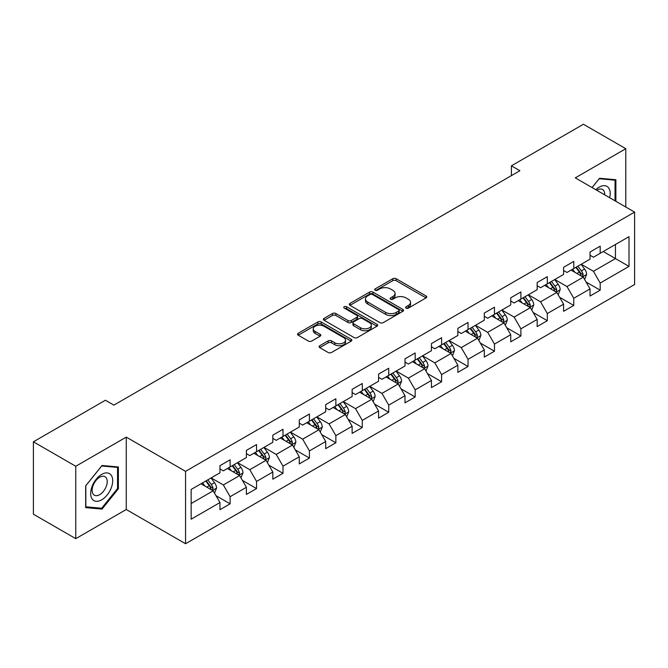 <?xml version="1.0" encoding="UTF-8"?>
<svg xmlns="http://www.w3.org/2000/svg" width="668" height="668" viewBox="0 0 668 668"><rect width="100%" height="100%" fill="white"/><g stroke="black" fill="none" stroke-linecap="round" stroke-linejoin="round"><path stroke-width="1" d="M406.06 308.107A1.645 0.952 0 0 0 408.39 308.107L426.067 297.903A2.355 1.361 0 0 0 426.752 296.943A2.355 1.361 0 0 0 426.067 295.982L396.124 278.698A2.355 1.361 0 0 0 392.801 278.698L375.124 288.902A1.645 0.952 0 0 0 374.648 289.57A1.645 0.952 0 0 0 375.124 290.246A1.645 0.952 0 0 0 377.453 290.246L379.741 288.918A7.523 4.342 0 0 1 390.388 288.918L392.884 290.363A7.523 4.342 0 0 1 395.089 293.436A7.523 4.342 0 0 1 392.884 296.509L390.596 297.828A1.645 0.952 0 0 0 390.112 298.504A1.645 0.952 0 0 0 390.596 299.172A1.645 0.952 0 0 0 392.926 299.172L395.214 297.853A7.523 4.342 0 0 1 405.852 297.853L408.348 299.289A7.523 4.342 0 0 1 410.553 302.362A7.523 4.342 0 0 1 408.348 305.435L406.06 306.762A1.645 0.952 0 0 0 405.585 307.43A1.645 0.952 0 0 0 406.06 308.107L406.06 306.762M319.78 345.723A2.355 1.361 0 0 0 319.095 346.684A2.355 1.361 0 0 0 319.78 347.644L328.18 352.495A2.355 1.361 0 0 0 331.512 352.495L351.134 341.156A2.355 1.361 0 0 0 351.827 340.196A2.355 1.361 0 0 0 351.134 339.235L321.199 321.951A2.355 1.361 0 0 0 317.868 321.951L298.245 333.282A2.355 1.361 0 0 0 297.552 334.242A2.355 1.361 0 0 0 298.245 335.202L308.391 341.064A2.355 1.361 0 0 0 311.714 341.064L320.114 336.213A2.355 1.361 0 0 0 320.807 335.252A2.355 1.361 0 0 0 320.114 334.292L315.087 331.386A6.296 3.632 0 0 1 313.242 328.823A6.296 3.632 0 0 1 317.125 325.466A6.296 3.632 0 0 1 323.98 326.251L343.694 337.632A6.296 3.632 0 0 1 345.531 340.196A6.296 3.632 0 0 1 341.649 343.552A6.296 3.632 0 0 1 334.793 342.767L331.512 340.872A2.355 1.361 0 0 0 328.18 340.872L319.78 345.723L319.78 347.644M126.26 437.114L75.76 466.264L33.4 441.807L33.4 514.201L75.76 538.659L126.26 509.509L185.562 543.744L185.562 471.349L126.26 437.114L126.26 509.509M625.791 207.013L625.791 148.713L575.29 177.863L634.6 212.107L185.562 471.349M625.791 148.713L583.423 124.256L511.412 165.831L511.412 175.617M33.4 441.807L105.419 400.232L113.886 405.125L519.888 170.724L511.412 165.831M379.908 322.627A2.355 1.361 0 0 0 383.232 322.627L402.862 311.296A2.355 1.361 0 0 0 403.547 310.336A2.355 1.361 0 0 0 402.862 309.376L372.919 292.091A2.355 1.361 0 0 0 369.596 292.091L349.974 303.422A2.355 1.361 0 0 0 349.281 304.383A2.355 1.361 0 0 0 349.974 305.343L379.908 322.627M344.888 308.457A1.645 0.952 0 0 1 346.558 308.691L346.558 306.737L376.994 324.306A2.355 1.361 0 0 1 377.687 325.266A2.355 1.361 0 0 1 376.994 326.226L357.372 337.557A2.355 1.361 0 0 1 354.048 337.557L324.105 320.273L324.105 318.352A2.355 1.361 0 0 0 323.421 319.312A2.355 1.361 0 0 0 324.105 320.273M324.105 318.352L332.505 313.501A2.355 1.361 0 0 1 335.829 313.501L347.978 320.515A2.355 1.361 0 0 0 351.301 320.515L356.871 317.3A2.355 1.361 0 0 0 357.564 316.34A2.355 1.361 0 0 0 356.871 315.379L344.229 308.082A1.645 0.952 0 0 1 343.753 307.405A1.645 0.952 0 0 1 344.763 306.529A1.645 0.952 0 0 1 346.558 306.737M185.562 543.744L634.6 284.501L634.6 212.107M215.981 495.664L230.126 503.831L230.126 496.691L246.392 487.298L246.392 494.437L256.562 488.575L256.562 481.428L272.828 472.034L272.828 479.181L282.998 473.311L282.998 466.172L299.264 456.778L299.264 463.918L309.426 458.048L309.426 450.908L325.7 441.515L325.7 448.654L335.862 442.784L335.862 435.645L352.128 426.251L352.128 433.398L362.298 427.528L362.298 420.381L378.564 410.995L378.564 418.135L388.734 412.265L388.734 405.125L405 395.732L405 402.871L415.162 397.001L415.162 389.861L431.436 380.468L431.436 387.607L441.598 381.745L441.598 374.598L457.864 365.204L457.864 372.352L468.034 366.481L468.034 359.342L484.3 349.949L484.3 357.088L494.47 351.218L494.47 344.078L510.736 334.685L510.736 341.824L520.898 335.954L520.898 328.815L537.164 319.421L537.164 326.569L547.334 320.698L547.334 313.551L563.6 304.165L563.6 311.305L573.77 305.435L573.77 298.295L590.036 288.902L590.036 296.041L600.198 290.171L600.198 283.032L629.005 266.398L629.005 236.656L615.453 244.488L615.453 258.574L629.005 266.398M230.126 503.831L219.964 509.701L219.964 502.561L191.157 519.195L191.157 489.452L219.964 472.819L219.964 465.68L230.126 459.809L230.126 466.949L246.392 457.555L246.392 450.416L256.562 444.546L256.562 451.685L272.828 442.3L272.828 435.152L282.998 429.282L282.998 436.429L299.264 427.036L299.264 419.896L309.426 414.026L309.426 421.166L325.7 411.772L325.7 404.633L335.862 398.763L335.862 405.902L352.128 396.516L352.128 389.369L362.298 383.499L362.298 390.646L378.564 381.253L378.564 374.113L388.734 368.243L388.734 375.383L405 365.989L405 358.85L415.162 352.98L415.162 360.119L431.436 350.725L431.436 343.586L441.598 337.716L441.598 344.855L457.864 335.47L457.864 328.322L468.034 322.452L468.034 329.6L484.3 320.206L484.3 313.067L494.47 307.196L494.47 314.336L510.736 304.942L510.736 297.803L520.898 291.933L520.898 299.072L537.164 289.687L537.164 282.539L547.334 276.669L547.334 283.816L563.6 274.423L563.6 267.284L573.77 261.413L573.77 268.553L590.036 259.159L590.036 252.02L600.198 246.15L600.198 253.289L629.005 236.656M227.421 468.519L239.62 475.558L223.354 484.951L211.146 477.904M219.964 468.911L223.354 470.865L230.126 466.949M223.354 484.951L230.126 496.691M239.62 475.558L246.392 487.298M253.848 453.255L266.048 460.302L249.782 469.688L237.583 462.648M246.392 453.647L249.782 455.601L256.562 451.685M249.782 469.688L256.562 481.428M266.048 460.302L272.828 472.034M280.284 437.991L292.484 445.038L276.218 454.432L264.019 447.385M272.828 438.383L276.218 440.337L282.998 436.429M276.218 454.432L282.998 466.172M292.484 445.038L299.264 456.778M306.721 422.735L318.92 429.775L302.654 439.168L290.455 432.121M299.264 423.12L302.654 425.082L309.426 421.166M302.654 439.168L309.426 450.908M318.92 429.775L325.7 441.515M333.157 407.472L345.356 414.511L329.082 423.904L316.882 416.865M325.7 407.864L329.082 409.818L335.862 405.902M329.082 423.904L335.862 435.645M345.356 414.511L352.128 426.251M359.584 392.208L371.784 399.255L355.518 408.641L343.319 401.602M352.128 392.6L355.518 394.554L362.298 390.646M355.518 408.641L362.298 420.381M371.784 399.255L378.564 410.995M386.02 376.944L398.22 383.991L381.954 393.385L369.755 386.338M378.564 377.336L381.954 379.299L388.734 375.383M381.954 393.385L388.734 405.125M398.22 383.991L405 395.732M412.457 361.689L424.656 368.728L408.39 378.121L396.191 371.074M405 362.081L408.39 364.035L415.162 360.119M408.39 378.121L415.162 389.861M424.656 368.728L431.436 380.468M438.884 346.425L451.092 353.472L434.818 362.858L422.619 355.819M431.436 346.817L434.818 348.771L441.598 344.855M434.818 362.858L441.598 374.598M451.092 353.472L457.864 365.204M465.32 331.161L477.52 338.208L461.254 347.602L449.055 340.555M457.864 331.553L461.254 333.507L468.034 329.6M461.254 347.602L468.034 359.342M477.52 338.208L484.3 349.949M491.757 315.906L503.956 322.945L487.69 332.338L475.491 325.291M484.3 316.29L487.69 318.252L494.47 314.336M487.69 332.338L494.47 344.078M503.956 322.945L510.736 334.685M518.193 300.642L530.392 307.681L514.126 317.075L501.918 310.036M510.736 301.034L514.126 302.988L520.898 299.072M514.126 317.075L520.898 328.815M530.392 307.681L537.164 319.421M544.62 285.378L556.82 292.425L540.554 301.811L528.355 294.772M537.164 285.77L540.554 287.724L547.334 283.816M540.554 301.811L547.334 313.551M556.82 292.425L563.6 304.165M571.056 270.114L583.256 277.162L566.99 286.555L554.791 279.508M563.6 270.507L566.99 272.469L573.77 268.553M566.99 286.555L573.77 298.295M583.256 277.162L590.036 288.902M603.254 251.527L615.453 258.574L593.426 271.291L581.227 264.244M590.036 255.251L593.426 257.205L600.198 253.289M593.426 271.291L600.198 283.032M75.76 466.264L75.76 538.659M191.157 503.538L213.184 490.821L200.984 483.774M213.184 490.821L219.964 502.561M586.053 282.005L600.198 290.171M559.617 297.268L573.77 305.435M533.189 312.524L547.334 320.698M506.753 327.788L520.898 335.954M480.317 343.051L494.47 351.218M453.881 358.315L468.034 366.481M427.453 373.571L441.598 381.745M401.017 388.834L415.162 397.001M374.581 404.098L388.734 412.265M348.145 419.354L362.298 427.528M321.717 434.618L335.862 442.784M295.281 449.881L309.426 458.048M268.845 465.145L282.998 473.311M242.417 480.401L256.562 488.575M615.879 201.293L615.879 179.725L599.522 178.272L592.065 187.549M85.671 507.638L102.029 509.1L118.378 488.759L118.378 466.957L102.029 465.496L85.671 485.836L85.671 507.638M117.535 488.275L118.378 488.759M100.3 508.106L102.029 509.1M406.72 308.332L408.348 307.397A7.523 4.342 0 0 0 410.553 304.324L410.553 302.362M395.089 293.436L395.089 295.39A7.523 4.342 0 0 1 392.884 298.462L391.256 299.406M426.034 297.92L396.124 280.652A2.355 1.361 0 0 0 392.801 280.652L375.783 290.471M402.829 311.313L372.919 294.045A2.355 1.361 0 0 0 369.596 294.045L349.999 305.359L349.974 303.422M398.704 311.004A1.645 0.952 0 0 0 399.188 310.336A1.645 0.952 0 0 0 398.704 309.66L372.427 294.488A1.645 0.952 0 0 0 370.097 294.488L367.684 295.882A7.523 4.342 0 0 0 365.479 298.955A7.523 4.342 0 0 0 367.684 302.028L385.645 312.399A7.523 4.342 0 0 0 396.291 312.399L398.704 311.004L398.704 312.966A1.645 0.952 0 0 0 399.188 312.29L399.188 310.336M365.479 298.955L365.479 300.917A7.523 4.342 0 0 0 367.684 303.99L367.684 302.028M398.704 312.966L396.291 314.361A7.523 4.342 0 0 1 385.645 314.361L367.684 303.99M324.139 320.289L332.505 315.463L332.505 313.501M357.564 316.34L357.564 318.294A2.355 1.361 0 0 1 356.871 319.254L351.301 322.469A2.355 1.361 0 0 1 347.978 322.469L335.829 315.463A2.355 1.361 0 0 0 332.505 315.463M346.558 308.691L376.969 326.243M360.57 327.788A6.296 3.632 0 0 0 367.433 328.572A6.296 3.632 0 0 0 371.316 325.216A6.296 3.632 0 0 0 369.471 322.652L362.524 318.644A2.355 1.361 0 0 0 359.2 318.644L353.631 321.859A2.355 1.361 0 0 0 352.938 322.819A2.355 1.361 0 0 0 353.631 323.78L360.57 327.788L360.57 329.741A6.296 3.632 0 0 0 367.433 330.535A6.296 3.632 0 0 0 371.316 327.178L371.316 325.216M352.938 322.819L352.938 324.773A2.355 1.361 0 0 0 353.631 325.733L353.631 323.78M360.57 329.741L353.631 325.733M345.531 340.196L345.531 342.158A6.296 3.632 0 0 1 341.649 345.515A6.296 3.632 0 0 1 334.793 344.721L331.512 342.826A2.355 1.361 0 0 0 328.18 342.826L319.813 347.661M313.242 328.823L313.242 330.777A6.296 3.632 0 0 0 315.087 333.349L315.087 331.386M320.114 334.292L320.114 336.213L315.087 333.349M351.101 341.181L321.199 323.913A2.355 1.361 0 0 0 317.868 323.913L298.27 335.227L298.245 333.282M584.6 279.483L586.613 274.406A6.354 3.666 -120 0 0 584.583 268.995L581.085 264.328M574.989 272.385L572.618 269.221M582.271 276.594L583.181 274.673A6.354 3.666 -120 0 0 581.369 270.857L577.87 266.181M576.275 267.1L580.158 272.285A3.231 1.87 60 0 1 580.742 273.262L583.181 274.673M575.833 267.359L579.331 272.026A6.354 3.666 60 0 1 581.152 275.851M613.975 179.558L615.028 180.168L615.028 200.801M592.098 187.566L599.188 178.748L615.028 180.168M609.675 197.711A15.573 8.993 120 0 0 606.97 186.389A15.573 8.993 120 0 0 595.814 189.712M604.707 194.847A10.663 6.154 120 0 0 602.511 189.487A10.663 6.154 120 0 0 596.766 190.263M101.686 499.823A15.573 8.993 120 0 0 112.7 480.743A15.573 8.993 120 0 0 101.686 474.389A15.573 8.993 120 0 0 90.673 493.46A15.573 8.993 120 0 0 101.686 499.823M99.682 494.654A10.663 6.154 120 0 0 106.646 485.252A10.663 6.154 120 0 0 105.01 476.71A10.663 6.154 120 0 0 99.682 477.236A10.663 6.154 120 0 0 92.718 486.638A10.663 6.154 120 0 0 94.347 495.18A10.663 6.154 120 0 0 99.682 494.654M85.846 485.686L101.686 465.98L117.535 467.391L117.535 488.517L101.686 508.231L85.846 506.812L85.813 485.669M116.483 466.79L117.535 467.391M558.164 294.738L560.176 289.661A6.354 3.666 -120 0 0 558.147 284.259L554.657 279.591M548.553 287.649L546.182 284.476M555.843 291.858L556.753 289.937A6.354 3.666 -120 0 0 554.933 286.113L551.434 281.445M549.847 282.364L553.722 287.541A3.231 1.87 60 0 1 554.315 288.526L556.753 289.937M549.405 282.622L552.895 287.29A6.354 3.666 60 0 1 554.716 291.106M531.728 310.002L533.74 304.925A6.354 3.666 -120 0 0 531.72 299.514L528.221 294.847M522.125 302.913L519.746 299.74M529.407 307.113L530.317 305.192A6.354 3.666 -120 0 0 528.497 301.377L524.998 296.709M523.411 297.627L527.286 302.804A3.231 1.87 60 0 1 527.879 303.79L530.317 305.192M522.969 297.878L526.467 302.554A6.354 3.666 60 0 1 528.279 306.37M505.292 325.266L507.313 320.189A6.354 3.666 -120 0 0 505.284 314.778L501.785 310.111M495.689 318.177L493.318 315.004M502.971 322.377L503.881 320.456A6.354 3.666 -120 0 0 502.06 316.64L498.57 311.973M496.975 312.891L500.858 318.068A3.231 1.87 60 0 1 501.443 319.045L503.881 320.456M496.533 313.142L500.031 317.809A6.354 3.666 60 0 1 501.852 321.634M478.864 340.521L480.876 335.445A6.354 3.666 -120 0 0 478.847 330.042L475.349 325.374M469.253 333.432L466.882 330.259M476.543 337.641L477.445 335.72A6.354 3.666 -120 0 0 475.633 331.896L472.134 327.228M470.539 328.147L474.422 333.332A3.231 1.87 60 0 1 475.006 334.309L477.445 335.72M470.097 328.406L473.595 333.073A6.354 3.666 60 0 1 475.416 336.889M452.428 355.785L454.44 350.708A6.354 3.666 -120 0 0 452.42 345.298L448.921 340.63M442.826 348.696L440.446 345.523M450.107 352.904L451.017 350.984A6.354 3.666 -120 0 0 449.197 347.16L445.698 342.492M444.111 343.41L447.986 348.587A3.231 1.87 60 0 1 448.579 349.573L451.017 350.984M443.669 343.669L447.159 348.337A6.354 3.666 60 0 1 448.98 352.153M425.992 371.049L428.013 365.972A6.354 3.666 -120 0 0 425.984 360.561L422.485 355.894M416.389 363.96L414.01 360.787M423.671 368.16L424.581 366.239A6.354 3.666 -120 0 0 422.76 362.423L419.262 357.756M417.675 358.674L421.558 363.851A3.231 1.87 60 0 1 422.143 364.837L424.581 366.239M417.233 358.925L420.731 363.592A6.354 3.666 60 0 1 422.543 367.417M399.556 386.313L401.577 381.236A6.354 3.666 -120 0 0 399.547 375.825L396.049 371.157M389.953 379.215L387.582 376.051M397.235 383.424L398.145 381.503A6.354 3.666 -120 0 0 396.333 377.687L392.834 373.011M391.239 373.93L395.122 379.115A3.231 1.87 60 0 1 395.706 380.092L398.145 381.503M390.797 374.189L394.295 378.856A6.354 3.666 60 0 1 396.116 382.68M373.128 401.568L375.14 396.491A6.354 3.666 -120 0 0 373.111 391.089L369.621 386.421M363.517 394.479L361.146 391.306M370.807 398.687L371.717 396.767A6.354 3.666 -120 0 0 369.897 392.943L366.398 388.275M364.803 389.194L368.686 394.37A3.231 1.87 60 0 1 369.279 395.356L371.717 396.767M364.361 389.452L367.859 394.12A6.354 3.666 60 0 1 369.68 397.936M346.692 416.832L348.704 411.755A6.354 3.666 -120 0 0 346.684 406.344L343.185 401.677M337.089 409.743L334.71 406.57M344.371 413.943L345.281 412.022A6.354 3.666 -120 0 0 343.461 408.206L339.962 403.539M338.375 404.457L342.25 409.634A3.231 1.87 60 0 1 342.843 410.62L345.281 412.022M337.933 404.708L341.431 409.384A6.354 3.666 60 0 1 343.243 413.2M320.256 432.096L322.277 427.019A6.354 3.666 -120 0 0 320.248 421.608L316.749 416.941M310.653 425.007L308.274 421.834M317.935 429.207L318.845 427.286A6.354 3.666 -120 0 0 317.024 423.47L313.534 418.803M311.939 419.721L315.822 424.898A3.231 1.87 60 0 1 316.407 425.883L318.845 427.286M311.497 419.972L314.995 424.639A6.354 3.666 60 0 1 316.816 428.464M293.828 447.36L295.841 442.274A6.354 3.666 -120 0 0 293.811 436.872L290.313 432.204M284.217 440.262L281.846 437.089M291.498 444.47L292.409 442.55A6.354 3.666 -120 0 0 290.597 438.726L287.098 434.058M285.503 434.977L289.386 440.162A3.231 1.87 60 0 1 289.97 441.139L292.409 442.55M285.061 435.235L288.559 439.903A6.354 3.666 60 0 1 290.38 443.719M267.392 462.615L269.404 457.538A6.354 3.666 -120 0 0 267.375 452.127L263.885 447.46M257.781 455.526L255.41 452.353M265.071 459.734L265.981 457.814A6.354 3.666 -120 0 0 264.161 453.99L260.662 449.322M259.075 450.24L262.95 455.417A3.231 1.87 60 0 1 263.543 456.403L265.981 457.814M258.633 450.499L262.123 455.167A6.354 3.666 60 0 1 263.944 458.983M240.956 477.879L242.968 472.802A6.354 3.666 -120 0 0 240.948 467.391L237.449 462.724M231.353 470.79L228.974 467.617M238.635 474.99L239.545 473.069A6.354 3.666 -120 0 0 237.724 469.253L234.226 464.586M232.639 465.504L236.514 470.681A3.231 1.87 60 0 1 237.107 471.666L239.545 473.069M232.197 465.755L235.695 470.422A6.354 3.666 60 0 1 237.507 474.247M214.52 493.143L216.541 488.066A6.354 3.666 -120 0 0 214.511 482.655L211.013 477.987M204.917 486.045L202.546 482.88M212.199 490.254L213.109 488.333A6.354 3.666 -120 0 0 211.288 484.517L207.798 479.841M206.203 480.76L210.086 485.945A3.231 1.87 60 0 1 210.671 486.922L213.109 488.333M205.761 481.018L209.259 485.686A6.354 3.666 60 0 1 211.08 489.51M408.348 307.397L408.348 305.435M390.596 299.172L390.596 297.828M392.884 298.462L392.884 296.509M375.124 290.246L375.124 288.902M392.801 280.652L392.801 278.698M396.124 280.652L396.124 278.698M426.067 297.903L426.067 295.982M369.596 294.045L369.596 292.091M372.919 294.045L372.919 292.091M402.862 311.296L402.862 309.376M385.645 314.361L385.645 312.399M396.291 314.361L396.291 312.399M335.829 315.463L335.829 313.501M347.978 322.469L347.978 320.515M351.301 322.469L351.301 320.515M356.871 319.254L356.871 317.3M376.994 326.226L376.994 324.306M328.18 342.826L328.18 340.872M331.512 342.826L331.512 340.872M334.793 344.721L334.793 342.767M317.868 323.913L317.868 321.951M321.199 323.913L321.199 321.951M351.134 341.156L351.134 339.235M582.63 276.803L586.571 274.523M581.369 270.857L584.583 268.995M576.851 273.462L579.331 272.026M556.193 292.058L560.135 289.787M554.933 286.113L558.147 284.259M550.415 288.726L552.895 287.29M529.766 307.322L533.699 305.051M528.497 301.377L531.72 299.514M523.979 303.982L526.467 302.554M503.33 322.586L507.271 320.306M502.06 316.64L505.284 314.778M497.551 319.246L500.031 317.809M476.894 337.841L480.835 335.57M475.633 331.896L478.847 330.042M471.115 334.509L473.595 333.073M450.457 353.105L454.399 350.834M449.197 347.16L452.42 345.298M444.679 349.765L447.159 348.337M424.03 368.369L427.971 366.089M422.76 362.423L425.984 360.561M418.243 365.029L420.731 363.592M397.594 383.632L401.535 381.353M396.333 377.687L399.547 375.825M391.815 380.292L394.295 378.856M371.157 398.888L375.099 396.617M369.897 392.943L373.111 391.089M365.379 395.556L367.859 394.12M344.73 414.152L348.663 411.88M343.461 408.206L346.684 406.344M338.943 410.812L341.431 409.384M318.294 429.415L322.235 427.136M317.024 423.47L320.248 421.608M312.507 426.075L314.995 424.639M291.858 444.671L295.799 442.4M290.597 438.726L293.811 436.872M286.079 441.339L288.559 439.903M265.421 459.935L269.363 457.663M264.161 453.99L267.375 452.127M259.643 456.595L262.123 455.167M238.994 475.199L242.927 472.927M237.724 469.253L240.948 467.391M233.207 471.858L235.695 470.422M212.558 490.462L216.499 488.183M211.288 484.517L214.511 482.655M206.779 487.122L209.259 485.686"/></g></svg>
